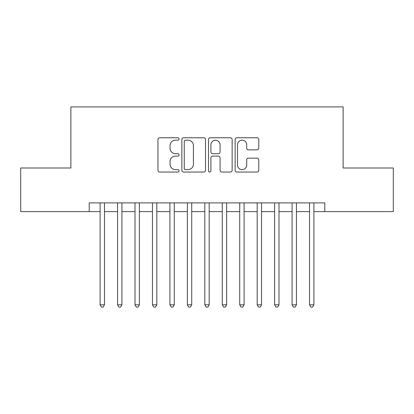 <?xml version="1.0" encoding="UTF-8"?>
<svg xmlns="http://www.w3.org/2000/svg" width="414" height="414" viewBox="0 0 414 414"><rect width="100%" height="100%" fill="white"/><g stroke="black" fill="none" stroke-linecap="round" stroke-linejoin="round"><path stroke-width="0.62" d="M179.076 138.975A1.201 1.201 0 0 0 177.88 137.774L159.68 137.774A1.713 1.713 0 0 0 157.967 139.487L157.967 170.325A1.713 1.713 0 0 0 159.68 172.038L177.88 172.038A1.201 1.201 0 0 0 179.076 170.837A1.201 1.201 0 0 0 177.88 169.636L175.526 169.636A5.48 5.48 0 0 1 170.04 164.156L170.04 161.584A5.48 5.48 0 0 1 175.526 156.104L177.88 156.104A1.201 1.201 0 0 0 179.076 154.903A1.201 1.201 0 0 0 177.88 153.708L175.526 153.708A5.48 5.48 0 0 1 170.04 148.228L170.04 145.656A5.48 5.48 0 0 1 175.526 140.175L177.88 140.175A1.201 1.201 0 0 0 179.076 138.975M257.063 149.852A1.713 1.713 0 0 0 258.776 148.14L258.776 139.487A1.713 1.713 0 0 0 257.063 137.774L236.849 137.774A1.713 1.713 0 0 0 235.136 139.487L235.136 170.325A1.713 1.713 0 0 0 236.849 172.038L257.063 172.038A1.713 1.713 0 0 0 258.776 170.325L258.776 159.871A1.713 1.713 0 0 0 257.063 158.158L248.41 158.158A1.713 1.713 0 0 0 246.697 159.871L246.697 165.057A4.58 4.58 0 0 1 242.118 169.636A4.58 4.58 0 0 1 237.532 165.057L237.532 144.755A4.58 4.58 0 0 1 242.118 140.175A4.58 4.58 0 0 1 246.697 144.755L246.697 148.14A1.713 1.713 0 0 0 248.41 149.852L257.063 149.852M89.201 211.626L20.7 211.626L20.7 167.996L70.877 167.996L70.877 106.91L343.123 106.91L343.123 167.996L393.3 167.996L393.3 211.626L324.799 211.626L324.799 202.896L89.201 202.896L89.201 211.626L100.105 211.626M205.499 139.487A1.713 1.713 0 0 0 203.786 137.774L183.573 137.774A1.713 1.713 0 0 0 181.86 139.487L181.86 170.325A1.713 1.713 0 0 0 183.573 172.038L203.786 172.038A1.713 1.713 0 0 0 205.499 170.325L205.499 139.487M210.214 137.774L230.427 137.774A1.713 1.713 0 0 1 232.14 139.487L232.14 170.325A1.713 1.713 0 0 1 230.427 172.038L221.775 172.038A1.713 1.713 0 0 1 220.062 170.325L220.062 157.817A1.713 1.713 0 0 0 218.349 156.104L212.61 156.104A1.713 1.713 0 0 0 210.897 157.817L210.897 170.837A1.201 1.201 0 0 1 209.696 172.038A1.201 1.201 0 0 1 208.501 170.837L208.501 139.487A1.713 1.713 0 0 1 210.214 137.774M104.468 211.626L117.56 211.626M121.923 211.626L135.011 211.626M139.373 211.626L152.461 211.626M156.823 211.626L169.916 211.626M174.278 211.626L187.366 211.626M191.729 211.626L204.816 211.626M209.184 211.626L222.271 211.626M226.634 211.626L239.722 211.626M244.084 211.626L257.177 211.626M261.539 211.626L274.627 211.626M278.989 211.626L292.077 211.626M296.44 211.626L309.532 211.626M313.895 211.626L324.799 211.626M185.456 140.175A1.201 1.201 0 0 0 184.261 141.371L184.261 168.441A1.201 1.201 0 0 0 185.456 169.636L187.94 169.636A5.48 5.48 0 0 0 193.426 164.156L193.426 145.656A5.48 5.48 0 0 0 187.94 140.175L185.456 140.175M220.062 144.843A4.58 4.58 0 0 0 215.482 140.258A4.58 4.58 0 0 0 210.897 144.843L210.897 151.995A1.713 1.713 0 0 0 212.61 153.708L218.349 153.708A1.713 1.713 0 0 0 220.062 151.995L220.062 144.843M104.468 202.896L104.468 304.818L100.105 304.818L100.105 202.896M104.468 304.818L103.158 307.09L101.414 307.09L100.105 304.818M121.923 202.896L121.923 304.818L117.56 304.818L117.56 202.896M121.923 304.818L120.614 307.09L118.87 307.09L117.56 304.818M139.373 202.896L139.373 304.818L135.011 304.818L135.011 202.896M139.373 304.818L138.064 307.09L136.32 307.09L135.011 304.818M156.823 202.896L156.823 304.818L152.461 304.818L152.461 202.896M156.823 304.818L155.519 307.09L153.77 307.09L152.461 304.818M174.278 202.896L174.278 304.818L169.916 304.818L169.916 202.896M174.278 304.818L172.969 307.09L171.225 307.09L169.916 304.818M191.729 202.896L191.729 304.818L187.366 304.818L187.366 202.896M191.729 304.818L190.419 307.09L188.675 307.09L187.366 304.818M209.184 202.896L209.184 304.818L204.816 304.818L204.816 202.896M209.184 304.818L207.875 307.09L206.125 307.09L204.816 304.818M226.634 202.896L226.634 304.818L222.271 304.818L222.271 202.896M226.634 304.818L225.325 307.09L223.581 307.09L222.271 304.818M244.084 202.896L244.084 304.818L239.722 304.818L239.722 202.896M244.084 304.818L242.775 307.09L241.031 307.09L239.722 304.818M261.539 202.896L261.539 304.818L257.177 304.818L257.177 202.896M261.539 304.818L260.23 307.09L258.481 307.09L257.177 304.818M278.989 202.896L278.989 304.818L274.627 304.818L274.627 202.896M278.989 304.818L277.68 307.09L275.936 307.09L274.627 304.818M296.44 202.896L296.44 304.818L292.077 304.818L292.077 202.896M296.44 304.818L295.13 307.09L293.386 307.09L292.077 304.818M313.895 202.896L313.895 304.818L309.532 304.818L309.532 202.896M313.895 304.818L312.586 307.09L310.842 307.09L309.532 304.818"/></g></svg>

